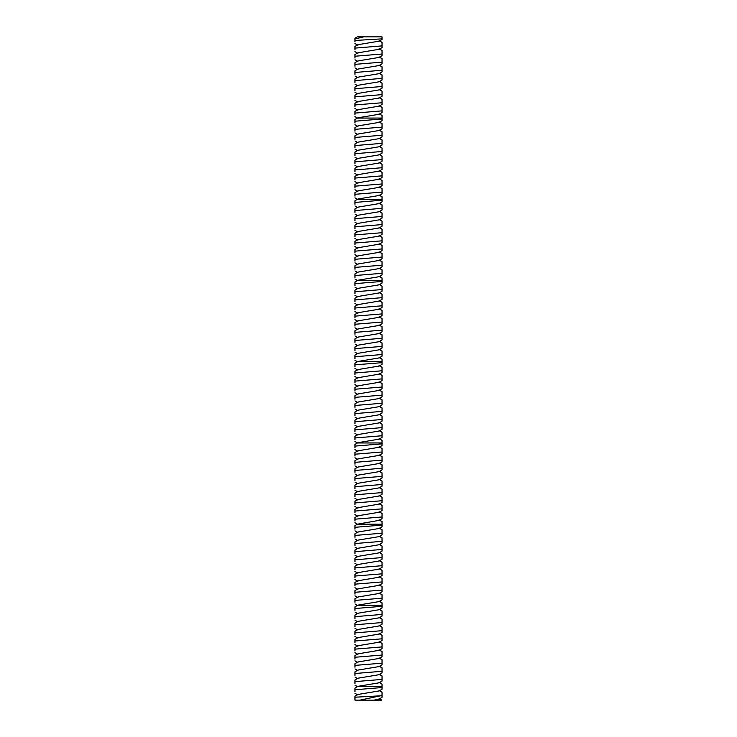 <?xml version="1.0" encoding="UTF-8"?>
<svg xmlns="http://www.w3.org/2000/svg" width="737" height="737" viewBox="0 0 737 737"><rect width="100%" height="100%" fill="white"/><g stroke="black" fill="none" stroke-linecap="round" stroke-linejoin="round"><path stroke-width="1.11" d="M382.033 697.239L382.033 695.654L380.458 695.82L359.951 700.15L381.867 700.15L379.113 698.529M359.951 700.15L354.967 700.15L354.967 697.211L380.458 695.82M363.682 36.85L357.445 36.85L354.967 38.306L354.967 40.471L354.967 38.941L363.682 36.85L382.033 36.85L382.033 38.858L354.967 40.471M382.033 697.34L379.113 699.063L373.917 700.15M379.113 690.412L382.033 692.126L382.033 695.654M382.033 689.224L379.113 690.938L357.887 694.475L354.967 696.189L354.967 698.132M382.033 47.472L382.033 42.368L379.113 40.646M382.033 38.094L382.033 39.457L379.113 41.171L357.887 44.708L354.967 46.431L354.967 49.95M382.033 689.113L382.033 687.529L354.967 689.758L354.967 691.592M354.967 685.161L357.445 686.617L382.033 686.617L382.033 687.529L382.033 684.01L379.113 682.287M382.033 681.099L379.113 682.812L357.887 686.35L354.967 688.063L354.967 689.758M354.967 39.991L354.967 41.834M382.033 45.887L354.967 48.117M382.033 55.597L382.033 50.484L379.113 48.771M382.033 47.583L379.113 49.296L357.887 52.834L354.967 54.547L354.967 58.076M382.033 54.013L354.967 56.233M382.033 63.714L382.033 58.61L379.113 56.887M379.113 674.171L382.033 675.884L382.033 679.413L354.967 681.633L354.967 683.475M382.033 672.973L379.113 674.696L357.887 678.224L354.967 679.947L354.967 681.633M382.033 680.988L382.033 679.413M382.033 55.699L379.113 57.422L357.887 60.95L354.967 62.673L354.967 66.201M382.033 62.138L354.967 64.359M382.033 71.839L382.033 66.735L379.113 65.013M382.033 672.872L382.033 671.287L354.967 673.507L354.967 675.35M379.113 666.045L382.033 667.759L382.033 671.287M382.033 664.857L379.113 666.57L357.887 670.108L354.967 671.822L354.967 673.507M382.033 63.824L379.113 65.538L357.887 69.075L354.967 70.789L354.967 74.317M382.033 70.255L354.967 72.484M382.033 79.965L382.033 74.852L379.113 73.138M382.033 664.746L382.033 663.171L354.967 665.391L354.967 667.225M379.113 657.92L382.033 659.643L382.033 663.171M382.033 656.731L379.113 658.445L357.887 661.983L354.967 663.705L354.967 665.391M382.033 71.94L379.113 73.663L357.887 77.201L354.967 78.914L354.967 82.443M382.033 78.38L354.967 80.6M382.033 88.081L382.033 82.977L379.113 81.254M382.033 656.63L382.033 655.046L354.967 657.266L354.967 659.108M379.113 649.804L382.033 651.517L382.033 655.046M382.033 648.606L379.113 650.329L357.887 653.857L354.967 655.58L354.967 657.266M382.033 80.066L379.113 81.789L357.887 85.317L354.967 87.04L354.967 90.559M382.033 86.505L354.967 88.726M382.033 96.206L382.033 91.093L379.113 89.38M382.033 648.505L382.033 646.92L354.967 649.14L354.967 650.983M379.113 641.678L382.033 643.401L382.033 646.92M382.033 640.49L379.113 642.203L357.887 645.741L354.967 647.454L354.967 649.14M382.033 88.191L379.113 89.905L357.887 93.442L354.967 95.156L354.967 98.684M382.033 94.622L354.967 96.842M382.033 104.332L382.033 99.219L379.113 97.505M382.033 640.379L382.033 638.804L354.967 641.024L354.967 642.857M379.113 633.553L382.033 635.276L382.033 638.804M382.033 632.364L379.113 634.087L357.887 637.616L354.967 639.338L354.967 641.024M382.033 96.307L379.113 98.03L357.887 101.559L354.967 103.281L354.967 106.81M382.033 102.747L354.967 104.967M382.033 112.448L382.033 107.344L379.113 105.621M382.033 632.263L382.033 630.679L354.967 632.899L354.967 634.741M379.113 625.437L382.033 627.15L382.033 630.679M382.033 624.239L379.113 625.962L357.887 629.499L354.967 631.213L354.967 632.899M382.033 104.433L379.113 106.146L357.887 109.684L354.967 111.407L354.967 114.926M382.033 110.863L354.967 113.093M354.967 116.612L357.445 118.067L382.033 118.067L382.033 118.989L382.033 115.46L379.113 113.747M382.033 624.138L382.033 622.553L354.967 624.783L354.967 626.616M379.113 617.311L382.033 619.034L382.033 622.553M382.033 616.123L379.113 617.836L357.887 621.374L354.967 623.087L354.967 624.783M382.033 112.558L379.113 114.272L357.887 117.809L354.967 119.523L354.967 123.051M382.033 120.573L382.033 118.989L354.967 121.209M382.033 616.012L382.033 614.437L354.967 616.657L354.967 618.5M379.113 609.195L382.033 610.909L382.033 614.437M382.033 607.997L379.113 609.72L357.887 613.248L354.967 614.971L354.967 616.657M382.033 128.689L382.033 123.586L379.113 121.872M382.033 120.675L379.113 122.397L357.887 125.926L354.967 127.648L354.967 131.177M382.033 607.896L382.033 606.311L354.967 608.532L354.967 610.374M354.967 603.935L357.445 605.39L382.033 605.39L382.033 606.311L382.033 602.783L379.113 601.07M382.033 599.881L379.113 601.595L357.887 605.132L354.967 606.846L354.967 608.532M382.033 127.114L354.967 129.334M382.033 136.815L382.033 131.711L379.113 129.988M382.033 128.8L379.113 130.513L357.887 134.051L354.967 135.765L354.967 139.293M382.033 135.23L354.967 137.46M382.033 144.94L382.033 139.827L379.113 138.114M382.033 136.925L379.113 138.639L357.887 142.177L354.967 143.89L354.967 147.418M379.113 592.944L382.033 594.667L382.033 598.186L354.967 600.415L354.967 602.249M382.033 591.756L379.113 593.469L357.887 597.007L354.967 598.73L354.967 600.415M382.033 599.771L382.033 598.186M382.033 143.356L354.967 145.576M382.033 153.056L382.033 147.953L379.113 146.23M382.033 145.042L379.113 146.764L357.887 150.293L354.967 152.015L354.967 155.535M382.033 591.645L382.033 590.07L354.967 592.29L354.967 594.133M379.113 584.828L382.033 586.541L382.033 590.07M382.033 583.63L379.113 585.353L357.887 588.881L354.967 590.604L354.967 592.29M382.033 151.481L354.967 153.701M382.033 161.182L382.033 156.078L379.113 154.355M382.033 153.167L379.113 154.881L357.887 158.418L354.967 160.132L354.967 163.66M382.033 583.529L382.033 581.944L354.967 584.165L354.967 586.007M379.113 576.702L382.033 578.416L382.033 581.944M382.033 575.514L379.113 577.228L357.887 580.765L354.967 582.479L354.967 584.165M382.033 159.597L354.967 161.827M382.033 169.307L382.033 164.194L379.113 162.481M382.033 161.283L379.113 163.006L357.887 166.544L354.967 168.257L354.967 171.785M382.033 575.404L382.033 573.828L354.967 576.048L354.967 577.882M379.113 568.577L382.033 570.3L382.033 573.828M382.033 567.389L379.113 569.111L357.887 572.64L354.967 574.363L354.967 576.048M382.033 167.723L354.967 169.943M382.033 177.424L382.033 172.32L379.113 170.597M382.033 169.409L379.113 171.131L357.887 174.66L354.967 176.383L354.967 179.902M382.033 567.287L382.033 565.703L354.967 567.923L354.967 569.765M379.113 560.461L382.033 562.174L382.033 565.703M382.033 559.263L379.113 560.986L357.887 564.524L354.967 566.237L354.967 567.923M382.033 175.848L354.967 178.068M382.033 185.549L382.033 180.436L379.113 178.722M382.033 177.534L379.113 179.248L357.887 182.785L354.967 184.499L354.967 188.027M382.033 559.162L382.033 557.577L354.967 559.807L354.967 561.64M379.113 552.335L382.033 554.058L382.033 557.577M382.033 551.147L379.113 552.861L357.887 556.398L354.967 558.112L354.967 559.807M382.033 183.964L354.967 186.185M382.033 193.665L382.033 188.561L379.113 186.848M382.033 185.65L379.113 187.373L357.887 190.901L354.967 192.624L354.967 196.153M382.033 551.036L382.033 549.461L354.967 551.681L354.967 553.515M379.113 544.21L382.033 545.933L382.033 549.461M382.033 543.022L379.113 544.744L357.887 548.273L354.967 549.995L354.967 551.681M382.033 192.09L354.967 194.31M354.967 197.838L357.445 199.294L382.033 199.294L382.033 200.206L382.033 196.687L379.113 194.964M382.033 193.776L379.113 195.489L357.887 199.027L354.967 200.75L354.967 204.269M382.033 542.92L382.033 541.336L354.967 543.556L354.967 545.398M379.113 536.094L382.033 537.807L382.033 541.336M382.033 534.905L379.113 536.619L357.887 540.157L354.967 541.87L354.967 543.556M382.033 201.791L382.033 200.206L354.967 202.435M382.033 534.795L382.033 533.21L354.967 535.44L354.967 537.273M379.113 527.968L382.033 529.691L382.033 533.21M382.033 526.78L379.113 528.493L357.887 532.031L354.967 533.745L354.967 535.44M382.033 209.916L382.033 204.803L379.113 203.09M382.033 201.901L379.113 203.615L357.887 207.152L354.967 208.866L354.967 212.394M382.033 526.669L382.033 525.094L354.967 527.314L354.967 529.157M379.113 519.852L382.033 521.566L382.033 525.094M382.033 524.173L357.445 524.173L354.967 525.628L354.967 527.314M382.033 208.331L354.967 210.552M382.033 218.032L382.033 212.929L379.113 211.215M382.033 210.017L379.113 211.74L357.887 215.268L354.967 216.991L354.967 220.52M382.033 518.655L379.113 520.377L357.445 524.173L354.967 522.717M382.033 216.457L354.967 218.677M382.033 226.158L382.033 221.054L379.113 219.331M382.033 218.143L379.113 219.856L357.887 223.394L354.967 225.107L354.967 228.636M379.113 511.727L382.033 513.44L382.033 516.969L354.967 519.189L354.967 521.031M382.033 510.538L379.113 512.252L357.887 515.789L354.967 517.503L354.967 519.189M382.033 518.553L382.033 516.969M382.033 224.573L354.967 226.803M382.033 234.283L382.033 229.17L379.113 227.457M382.033 226.259L379.113 227.982L357.887 231.519L354.967 233.233L354.967 236.761M382.033 510.428L382.033 508.843L354.967 511.073L354.967 512.906M379.113 503.601L382.033 505.324L382.033 508.843M382.033 502.413L379.113 504.126L357.887 507.664L354.967 509.387L354.967 511.073M382.033 232.699L354.967 234.919M382.033 242.399L382.033 237.296L379.113 235.573M382.033 234.384L379.113 236.107L357.887 239.636L354.967 241.358L354.967 244.877M382.033 502.312L382.033 500.727L354.967 502.947L354.967 504.79M379.113 495.485L382.033 497.199L382.033 500.727M382.033 494.287L379.113 496.01L357.887 499.539L354.967 501.261L354.967 502.947M382.033 240.824L354.967 243.044M382.033 250.525L382.033 245.421L379.113 243.698M382.033 242.51L379.113 244.223L357.887 247.761L354.967 249.475L354.967 253.003M382.033 494.186L382.033 492.602L354.967 494.822L354.967 496.664M379.113 487.36L382.033 489.073L382.033 492.602M382.033 486.171L379.113 487.885L357.887 491.422L354.967 493.136L354.967 494.822M382.033 248.94L354.967 251.16M382.033 258.65L382.033 253.537L379.113 251.824M382.033 250.626L379.113 252.349L357.887 255.877L354.967 257.6L354.967 261.128M382.033 486.061L382.033 484.485L354.967 486.706L354.967 488.539M379.113 479.234L382.033 480.957L382.033 484.485M382.033 478.046L379.113 479.769L357.887 483.297L354.967 485.02L354.967 486.706M382.033 257.066L354.967 259.286M382.033 266.766L382.033 261.663L379.113 259.94M382.033 258.751L379.113 260.465L357.887 264.003L354.967 265.725L354.967 269.245M382.033 477.944L382.033 476.36L354.967 478.58L354.967 480.423M379.113 471.118L382.033 472.832L382.033 476.36M382.033 469.92L379.113 471.643L357.887 475.181L354.967 476.894L354.967 478.58M382.033 265.191L354.967 267.411M382.033 274.892L382.033 269.779L379.113 268.065M382.033 266.877L379.113 268.59L357.887 272.128L354.967 273.842L354.967 277.37M382.033 469.819L382.033 468.235L354.967 470.464L354.967 472.297M379.113 462.993L382.033 464.715L382.033 468.235M382.033 461.804L379.113 463.518L357.887 467.055L354.967 468.769L354.967 470.464M382.033 273.307L354.967 275.527M382.033 283.008L382.033 277.904L379.113 276.191M382.033 274.993L379.113 276.716L357.887 280.244L354.967 281.967L354.967 285.495M382.033 461.694L382.033 460.118L354.967 462.339L354.967 464.181M379.113 454.867L382.033 456.59L382.033 460.118M382.033 453.679L379.113 455.402L357.887 458.93L354.967 460.653L354.967 462.339M382.033 453.577L382.033 451.993L354.967 454.213L354.967 456.056M379.113 446.751L382.033 448.465L382.033 451.993M382.033 445.563L379.113 447.276L357.887 450.814L354.967 452.527L354.967 454.213M382.033 281.433L354.967 283.653M382.033 291.133L382.033 286.03L379.113 284.307M382.033 283.119L379.113 284.832L357.887 288.37L354.967 290.083L354.967 293.612M382.033 445.452L382.033 443.867L354.967 446.097L354.967 447.93M354.967 441.5L357.445 442.955L382.033 442.955L382.033 443.867L382.033 440.348L379.113 438.626M382.033 437.437L379.113 439.151L357.887 442.688L354.967 444.411L354.967 446.097M382.033 289.549L354.967 291.778M382.033 299.259L382.033 294.146L379.113 292.432M382.033 291.244L379.113 292.957L357.887 296.495L354.967 298.209L354.967 301.737M382.033 297.674L354.967 299.895M382.033 307.375L382.033 302.271L379.113 300.549M382.033 299.36L379.113 301.083L357.887 304.611L354.967 306.334L354.967 309.853M379.113 430.509L382.033 432.223L382.033 435.751L354.967 437.971L354.967 439.814M382.033 429.312L379.113 431.034L357.887 434.563L354.967 436.286L354.967 437.971M382.033 437.327L382.033 435.751M382.033 305.8L354.967 308.02M382.033 315.5L382.033 310.397L379.113 308.674M382.033 307.486L379.113 309.199L357.887 312.737L354.967 314.45L354.967 317.979M382.033 429.21L382.033 427.626L354.967 429.846L354.967 431.689M379.113 422.384L382.033 424.097L382.033 427.626M382.033 421.195L379.113 422.909L357.887 426.447L354.967 428.16L354.967 429.846M382.033 313.916L354.967 316.145M382.033 323.626L382.033 318.513L379.113 316.799M382.033 315.602L379.113 317.325L357.887 320.862L354.967 322.576L354.967 326.104M382.033 421.085L382.033 419.51L354.967 421.73L354.967 423.563M379.113 414.258L382.033 415.981L382.033 419.51M382.033 413.07L379.113 414.793L357.887 418.321L354.967 420.044L354.967 421.73M382.033 322.041L354.967 324.262M382.033 331.742L382.033 326.638L379.113 324.916M382.033 323.727L379.113 325.45L357.887 328.978L354.967 330.701L354.967 334.22M382.033 412.969L382.033 411.384L354.967 413.604L354.967 415.447M379.113 406.142L382.033 407.856L382.033 411.384M382.033 404.945L379.113 406.667L357.887 410.205L354.967 411.919L354.967 413.604M382.033 330.167L354.967 332.387M382.033 339.868L382.033 334.755L379.113 333.041M382.033 331.853L379.113 333.566L357.887 337.104L354.967 338.817L354.967 342.346M382.033 404.843L382.033 403.259L354.967 405.479L354.967 407.321M379.113 398.017L382.033 399.74L382.033 403.259M382.033 396.828L379.113 398.542L357.887 402.08L354.967 403.793L354.967 405.479M382.033 338.283L354.967 340.503M382.033 347.993L382.033 342.88L379.113 341.167M382.033 339.969L379.113 341.692L357.887 345.22L354.967 346.943L354.967 350.471M382.033 396.718L382.033 395.143L354.967 397.363L354.967 399.196M379.113 389.891L382.033 391.614L382.033 395.143M382.033 388.703L379.113 390.426L357.887 393.954L354.967 395.677L354.967 397.363M382.033 346.408L354.967 348.629M382.033 356.109L382.033 351.005L379.113 349.283M382.033 348.094L379.113 349.808L357.887 353.345L354.967 355.068L354.967 358.587M382.033 388.602L382.033 387.017L354.967 389.237L354.967 391.08M379.113 381.775L382.033 383.489L382.033 387.017M382.033 380.587L379.113 382.3L357.887 385.838L354.967 387.551L354.967 389.237M382.033 354.525L354.967 356.754M354.967 360.273L357.445 361.729L382.033 361.729L382.033 362.65L382.033 359.122L379.113 357.408M382.033 356.22L379.113 357.933L357.887 361.471L354.967 363.184L354.967 366.713M382.033 380.476L382.033 378.892L354.967 381.121L354.967 382.954M379.113 373.65L382.033 375.373L382.033 378.892M382.033 372.461L379.113 374.175L357.887 377.712L354.967 379.426L354.967 381.121M382.033 364.235L382.033 362.65L354.967 364.87M382.033 372.351L382.033 370.775L354.967 372.996L354.967 374.838M379.113 365.534L382.033 367.247L382.033 370.775M382.033 364.336L379.113 366.059L357.887 369.587L354.967 371.31L354.967 372.996M381.683 700.15L379.444 698.86M382.033 692.236L379.444 690.735M382.033 42.47L379.444 40.977M382.033 50.595L379.444 49.103M382.033 684.111L379.444 682.619M382.033 58.711L379.444 57.219M382.033 675.995L379.444 674.493M382.033 66.837L379.444 65.344M382.033 667.869L379.444 666.377M382.033 74.962L379.444 73.46M382.033 659.744L379.444 658.252M382.033 83.078L379.444 81.586M382.033 651.628L379.444 650.126M382.033 91.204L379.444 89.711M382.033 643.502L379.444 642.01M382.033 99.329L379.444 97.828M382.033 635.377L379.444 633.884M382.033 107.445L379.444 105.953M382.033 627.261L379.444 625.759M382.033 115.571L379.444 114.078M382.033 619.135L379.444 617.643M382.033 611.01L379.444 609.517M382.033 123.687L379.444 122.195M382.033 131.812L379.444 130.32M382.033 602.894L379.444 601.401M382.033 139.938L379.444 138.436M382.033 594.768L379.444 593.276M382.033 148.054L379.444 146.562M382.033 586.652L379.444 585.15M382.033 156.18L379.444 154.687M382.033 578.527L379.444 577.034M382.033 164.305L379.444 162.803M382.033 570.401L379.444 568.909M382.033 172.421L379.444 170.929M382.033 562.285L379.444 560.783M382.033 180.547L379.444 179.054M382.033 554.16L379.444 552.667M382.033 188.672L379.444 187.17M382.033 546.034L379.444 544.542M382.033 196.788L379.444 195.296M382.033 537.918L379.444 536.416M382.033 529.792L379.444 528.3M382.033 204.914L379.444 203.421M382.033 213.03L379.444 211.537M382.033 521.667L379.444 520.175M382.033 221.155L379.444 219.663M382.033 513.551L379.444 512.058M382.033 229.281L379.444 227.779M382.033 505.425L379.444 503.933M382.033 237.397L379.444 235.904M382.033 497.309L379.444 495.808M382.033 245.522L379.444 244.03M382.033 489.184L379.444 487.691M382.033 253.648L379.444 252.146M382.033 481.058L379.444 479.566M382.033 261.764L379.444 260.272M382.033 472.942L379.444 471.44M382.033 269.889L379.444 268.397M382.033 464.817L379.444 463.324M382.033 278.015L379.444 276.513M382.033 456.691L379.444 455.199M382.033 280.511L357.445 280.511L354.967 279.056M382.033 448.575L379.444 447.083M382.033 286.131L379.444 284.639M382.033 294.256L379.444 292.755M382.033 440.45L379.444 438.957M382.033 302.373L379.444 300.88M382.033 432.333L379.444 430.832M382.033 310.498L379.444 309.006M382.033 424.208L379.444 422.716M382.033 318.624L379.444 317.122M382.033 416.083L379.444 414.59M382.033 326.74L379.444 325.247M382.033 407.966L379.444 406.465M382.033 334.865L379.444 333.373M382.033 399.841L379.444 398.349M382.033 342.991L379.444 341.489M382.033 391.716L379.444 390.223M382.033 351.107L379.444 349.614M382.033 383.599L379.444 382.098M382.033 359.232L379.444 357.74M382.033 375.474L379.444 373.981M382.033 367.348L379.444 365.856M357.887 695L354.967 693.277M357.887 45.233L354.967 43.52M357.887 53.359L354.967 51.636M357.887 61.475L354.967 59.761M357.887 678.759L354.967 677.036M357.887 69.6L354.967 67.887M357.887 670.633L354.967 668.91M357.887 77.726L354.967 76.003M357.887 662.508L354.967 660.794M357.887 85.842L354.967 84.129M357.887 654.392L354.967 652.669M357.887 93.968L354.967 92.254M357.887 646.266L354.967 644.553M357.887 102.093L354.967 100.37M357.887 638.141L354.967 636.427M357.887 110.209L354.967 108.496M357.887 630.024L354.967 628.302M357.887 621.899L354.967 620.186M357.887 126.46L354.967 124.737M357.887 613.783L354.967 612.06M357.887 134.576L354.967 132.863M357.887 142.702L354.967 140.979M357.887 150.818L354.967 149.104M357.887 597.532L354.967 595.818M357.887 158.943L354.967 157.23M357.887 589.416L354.967 587.693M357.887 167.069L354.967 165.346M357.887 581.29L354.967 579.577M357.887 175.185L354.967 173.471M357.887 573.165L354.967 571.451M357.887 183.31L354.967 181.597M357.887 565.049L354.967 563.326M357.887 191.436L354.967 189.713M357.887 556.923L354.967 555.21M357.887 548.798L354.967 547.084M357.887 540.682L354.967 538.959M357.887 207.677L354.967 205.955M357.887 532.556L354.967 530.843M357.887 215.803L354.967 214.08M357.887 223.919L354.967 222.206M357.887 232.044L354.967 230.322M357.887 516.315L354.967 514.592M357.887 240.161L354.967 238.447M357.887 508.189L354.967 506.476M357.887 248.286L354.967 246.573M357.887 500.073L354.967 498.35M357.887 256.412L354.967 254.689M357.887 491.947L354.967 490.234M357.887 264.528L354.967 262.814M357.887 483.822L354.967 482.109M357.887 272.653L354.967 270.93M357.887 475.706L354.967 473.983M357.887 467.58L354.967 465.867M357.887 459.455L354.967 457.741M357.887 288.895L354.967 287.181M357.887 451.339L354.967 449.616M357.887 297.02L354.967 295.297M357.887 305.136L354.967 303.423M357.887 313.262L354.967 311.548M357.887 435.097L354.967 433.374M357.887 321.387L354.967 319.665M357.887 426.972L354.967 425.249M357.887 329.503L354.967 327.79M357.887 418.846L354.967 417.133M357.887 337.629L354.967 335.915M357.887 410.73L354.967 409.007M357.887 345.754L354.967 344.032M357.887 402.605L354.967 400.891M357.887 353.871L354.967 352.157M357.887 394.479L354.967 392.766M357.887 386.363L354.967 384.64M357.887 378.238L354.967 376.524M357.887 370.121L354.967 368.399"/></g></svg>
